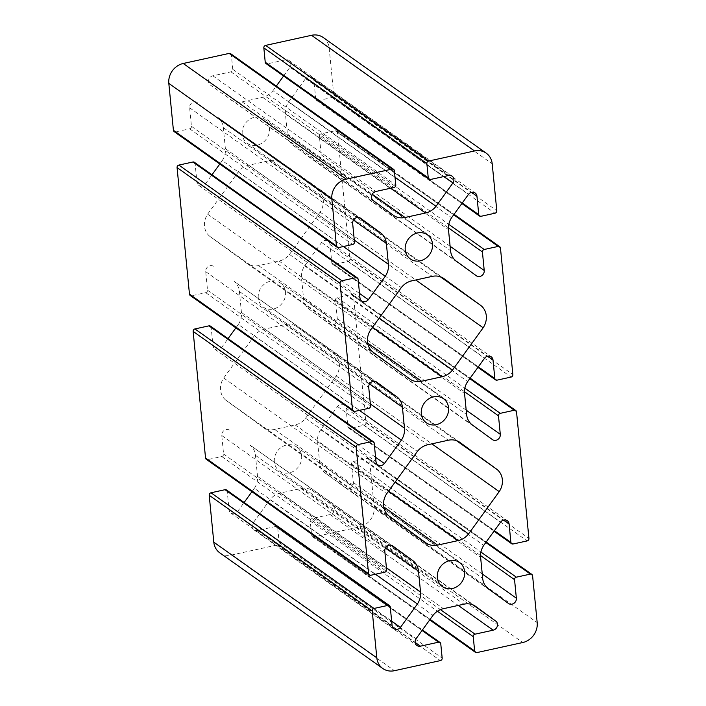 <?xml version="1.0" encoding="UTF-8"?>
<svg xmlns="http://www.w3.org/2000/svg" width="706" height="706" viewBox="0 0 706 706"><rect width="100%" height="100%" fill="white"/><g stroke="black" fill="none" stroke-linecap="round" stroke-linejoin="round"><path stroke-width="0.53" stroke-dasharray="3.53 2.65" d="M242.22 134.219A14.782 13.123 -54.6 0 1 249.297 119.552A14.782 13.123 -54.6 0 1 264.397 119.173A14.782 13.123 -54.6 0 1 269.48 128.227A14.782 13.123 -54.6 0 1 262.394 142.894A14.782 13.123 -54.6 0 1 247.294 143.274A14.782 13.123 -54.6 0 1 242.22 134.219M274.352 461.918A14.782 13.123 -54.6 0 1 281.429 447.251A14.782 13.123 -54.6 0 1 296.529 446.872A14.782 13.123 -54.6 0 1 301.612 455.926A14.782 13.123 -54.6 0 1 294.526 470.602A14.782 13.123 -54.6 0 1 279.426 470.973A14.782 13.123 -54.6 0 1 274.352 461.918M258.281 298.064A14.782 13.123 -54.6 0 1 265.368 283.397A14.782 13.123 -54.6 0 1 280.467 283.018A14.782 13.123 -54.6 0 1 285.542 292.081A14.782 13.123 -54.6 0 1 278.464 306.748A14.782 13.123 -54.6 0 1 263.364 307.128A14.782 13.123 -54.6 0 1 258.281 298.064M225.876 400.205A17.385 15.435 -54.6 0 1 220.563 390.047A17.385 15.435 -54.6 0 1 223.705 378.028L254.354 335.738A17.385 15.435 -54.6 0 1 264.75 329.075L285.303 324.566A17.385 15.435 -54.6 0 1 296.538 326.472L334.017 353.794A17.385 15.435 -54.6 0 1 336.188 375.971L305.539 418.261A17.385 15.435 -54.6 0 1 295.143 424.924L274.59 429.433A17.385 15.435 -54.6 0 1 263.356 427.527L225.876 400.205L388.9 515.865M209.806 236.351A17.385 15.435 -54.6 0 1 204.493 226.194A17.385 15.435 -54.6 0 1 207.635 214.174L238.293 171.885A17.385 15.435 -54.6 0 1 248.68 165.23L269.242 160.712A17.385 15.435 -54.6 0 1 280.476 162.618L317.956 189.949A17.385 15.435 -54.6 0 1 320.127 212.118L289.469 254.407A17.385 15.435 -54.6 0 1 279.082 261.07L258.52 265.588A17.385 15.435 -54.6 0 1 247.285 263.673L209.806 236.351L372.83 352.02M323.207 37.506A17.385 15.435 -54.6 0 1 329.181 48.158L333.779 95.063A2.171 1.933 -54.6 0 1 331.979 97.552L317.947 100.631A2.171 1.933 -54.6 0 1 315.741 99.025L313.923 80.51A5.216 4.633 125.4 0 0 312.131 77.316A5.216 4.633 125.4 0 0 305.548 78.613L288.577 102.017A17.385 15.435 125.4 0 0 285.462 113.993L287.527 134.987A17.385 15.435 125.4 0 0 292.805 145.118L313.552 160.244A5.216 4.633 125.4 0 0 318.803 159.935A5.216 4.633 125.4 0 0 321.212 154.817L319.394 136.302A2.171 1.933 -54.6 0 1 321.195 133.813L335.226 130.734A2.171 1.933 -54.6 0 1 337.433 132.34L349.849 258.917A2.171 1.933 -54.6 0 1 348.04 261.405L334.009 264.485A2.171 1.933 -54.6 0 1 331.802 262.879L329.993 244.364A5.216 4.633 125.4 0 0 328.193 241.17A5.216 4.633 125.4 0 0 321.609 242.458L304.639 265.871A17.385 15.435 125.4 0 0 301.533 277.837L303.589 298.841A17.385 15.435 125.4 0 0 308.866 308.972L329.614 324.089A5.216 4.633 125.4 0 0 334.865 323.78A5.216 4.633 125.4 0 0 337.274 318.671L335.456 300.156A2.171 1.933 -54.6 0 1 337.265 297.667L351.297 294.587A2.171 1.933 -54.6 0 1 353.503 296.193L365.911 422.762A2.171 1.933 -54.6 0 1 364.111 425.25L350.079 428.339A2.171 1.933 -54.6 0 1 347.873 426.733L346.055 408.227A5.216 4.633 125.4 0 0 344.263 405.023A5.216 4.633 125.4 0 0 337.503 406.55L320.709 429.725A17.385 15.435 125.4 0 0 317.594 441.691L319.659 462.695A17.385 15.435 125.4 0 0 324.936 472.817L345.684 487.943A5.216 4.633 125.4 0 0 350.935 487.634A5.216 4.633 125.4 0 0 353.344 482.516L351.526 464.001A2.171 1.933 -54.6 0 1 353.327 461.512L367.358 458.432A2.171 1.933 -54.6 0 1 369.565 460.038L374.162 506.943A17.385 15.435 -54.6 0 1 359.733 526.852L313.826 536.939A2.171 1.933 -54.6 0 1 311.628 535.324L310.216 520.993A2.171 1.933 -54.6 0 1 312.026 518.504L330.143 514.524A5.216 4.633 125.4 0 0 334.247 510.65A5.216 4.633 125.4 0 0 332.923 505.54L312.176 490.414A17.385 15.435 125.4 0 0 300.941 488.508L280.388 493.017A17.385 15.435 125.4 0 0 269.992 499.68L253.03 523.093A5.216 4.633 125.4 0 0 252.121 526.641A5.216 4.633 125.4 0 0 253.913 529.835A5.216 4.633 125.4 0 0 257.416 530.497L275.534 526.517A2.171 1.933 -54.6 0 1 277.74 528.123L279.152 542.464A2.171 1.933 -54.6 0 1 277.343 544.953L231.444 555.031A17.385 15.435 -54.6 0 1 219.769 552.824M230.606 53.674A2.171 1.933 -54.6 0 1 231.356 55.006L232.759 69.347A2.171 1.933 -54.6 0 1 230.959 71.835L212.833 75.816A5.216 4.633 125.4 0 0 208.508 81.781A5.216 4.633 125.4 0 0 210.053 84.791L373.077 200.46M210.423 326.119A2.171 1.933 -54.6 0 1 211.173 327.452L212.991 345.966A5.216 4.633 125.4 0 0 214.783 349.17A5.216 4.633 125.4 0 0 221.366 347.873L375.583 457.294M235.875 327.866L238.337 324.46L359.425 410.38M221.366 347.873L228.064 338.633M238.337 324.46A17.385 15.435 125.4 0 0 241.443 312.493L239.387 291.49A17.385 15.435 125.4 0 0 234.11 281.367L375.027 381.346M234.11 281.367L376.386 381.911M213.362 266.241A5.216 4.633 125.4 0 0 208.111 266.55A5.216 4.633 125.4 0 0 205.702 271.66L207.52 290.175A2.171 1.933 -54.6 0 1 205.711 292.663L191.679 295.752A2.171 1.933 -54.6 0 1 190.223 295.479M194.362 162.274A2.171 1.933 -54.6 0 1 195.112 163.607L196.921 182.122A5.216 4.633 125.4 0 0 198.713 185.316A5.216 4.633 125.4 0 0 205.305 184.019L359.522 293.44M219.804 164.013L222.266 160.615L343.363 246.526M205.305 184.019L211.994 174.788M222.266 160.615A17.385 15.435 125.4 0 0 225.382 148.639L223.325 127.645A17.385 15.435 125.4 0 0 218.048 117.514L358.966 217.501M218.048 117.514L360.316 218.057M197.301 102.388A5.216 4.633 125.4 0 0 192.05 102.697A5.216 4.633 125.4 0 0 189.64 107.815L191.45 126.33A2.171 1.933 -54.6 0 1 189.649 128.819L175.617 131.898A2.171 1.933 -54.6 0 1 174.161 131.625M210.053 84.791L393.824 215.586M230.8 99.917A17.385 15.435 125.4 0 0 242.034 101.832L262.588 97.313A17.385 15.435 125.4 0 0 272.984 90.65L395.016 177.241M283.583 76.027L289.954 67.246L443.959 176.518M272.984 90.65L276.293 86.088M289.954 67.246A5.216 4.633 125.4 0 0 289.063 60.495A5.216 4.633 125.4 0 0 285.559 59.833L267.442 63.814A2.171 1.933 -54.6 0 1 265.985 63.54M305.548 78.613L468.563 194.282M288.577 102.017L451.602 217.686M292.805 145.118L455.82 260.788M313.552 160.244L476.568 275.914M321.609 242.458L484.634 358.127M304.639 265.871L467.663 381.54M308.866 308.972L471.89 424.633M329.614 324.089L492.638 439.759M320.709 429.725L483.734 545.385M324.936 472.817L487.952 588.486M345.684 487.943L508.699 603.612M332.923 505.54L472.958 604.901M312.176 490.414L475.2 606.083M269.992 499.68L433.016 615.35M253.03 523.093L416.046 638.753M226.494 489.973A2.171 1.933 -54.6 0 1 227.235 491.305L229.053 509.82A5.216 4.633 125.4 0 0 230.844 513.015A5.216 4.633 125.4 0 0 237.437 511.718L391.654 621.139M251.936 491.711L254.398 488.314L375.495 574.234M237.437 511.718L244.126 502.487M254.398 488.314A17.385 15.435 125.4 0 0 257.514 476.347L255.457 455.344A17.385 15.435 125.4 0 0 250.18 445.212L391.098 545.2M250.18 445.212L392.448 545.756M229.432 430.086A5.216 4.633 125.4 0 0 224.173 430.404A5.216 4.633 125.4 0 0 221.772 435.514L223.581 454.029A2.171 1.933 -54.6 0 1 221.781 456.517L207.749 459.597A2.171 1.933 -54.6 0 1 206.293 459.324M289.469 254.407L379.193 318.071M320.127 212.118L415.79 279.991M317.956 189.949L440.279 276.743M280.476 162.618L443.492 278.288M238.293 171.885L401.308 287.554M207.635 214.174L370.659 329.843M247.285 263.673L410.31 379.343M305.539 418.261L395.263 481.916M336.188 375.971L431.86 443.845M334.017 353.794L456.35 440.588M296.538 326.472L459.562 442.141M254.354 335.738L417.378 451.408M223.705 378.028L386.72 493.697M263.356 427.527L426.38 543.188M257.416 530.497L415.154 642.416M211.173 327.452L374.198 443.121M212.991 345.966L376.007 461.636M241.443 312.493L370.359 403.956M239.387 291.49L369.582 383.861M205.702 271.66L368.726 387.329M207.52 290.175L370.544 405.844M205.711 292.663L368.735 408.333M191.679 295.752L354.703 411.413M195.112 163.607L358.127 279.267M196.921 182.122L359.945 297.791M225.382 148.639L354.288 240.102M223.325 127.645L353.512 220.016M189.64 107.815L352.656 223.484M191.45 126.33L354.474 241.999M189.649 128.819L352.673 244.488M175.617 131.898L338.642 247.568M231.356 55.006L394.372 170.675M232.759 69.347L395.784 185.007M230.959 71.835L393.974 187.496M212.833 75.816L375.857 191.476M242.034 101.832L372.238 194.212M262.588 97.313L390.709 188.22M285.559 59.833L448.584 175.503M267.442 63.814L430.466 179.483M329.181 48.158L492.206 163.827M333.779 95.063L496.803 210.732M331.979 97.552L494.994 213.221M317.947 100.631L480.962 216.301M315.741 99.025L462.253 202.984M313.923 80.51L471.546 192.35M285.462 113.993L448.486 229.653M287.527 134.987L450.543 250.656M321.212 154.817L450.119 246.279M319.394 136.302L448.407 227.844M321.195 133.813L448.795 224.349M335.226 130.734L453.702 214.792M337.433 132.34L500.457 248.009M349.849 258.917L512.865 374.586M348.04 261.405L511.065 377.066M334.009 264.485L497.033 380.155M331.802 262.879L478.324 366.838M329.993 244.364L487.608 356.195M301.533 277.837L464.557 393.507M303.589 298.841L466.613 414.51M337.274 318.671L466.181 410.133M335.456 300.156L464.477 391.689M337.265 297.667L464.857 388.194M351.297 294.587L469.764 378.637M353.503 296.193L516.527 411.854M365.911 422.762L528.935 538.431M364.111 425.25L527.126 540.92M350.079 428.339L513.094 543.999M347.873 426.733L494.385 530.683M346.055 408.227L503.678 520.057M337.503 406.55L500.528 522.219M317.594 441.691L480.618 557.361M319.659 462.695L482.675 578.355M353.344 482.516L482.251 573.978M351.526 464.001L480.539 555.543M353.327 461.512L480.918 552.048M367.358 458.432L485.834 542.49M369.565 460.038L532.589 575.708M374.162 506.943L537.187 622.613M359.733 526.852L522.758 642.522M313.826 536.939L476.85 652.6M311.628 535.324L430.095 619.383M310.216 520.993L437.438 611.255M312.026 518.504L440.456 609.631M330.143 514.524L458.265 605.421M300.941 488.508L463.966 604.168M280.388 493.017L443.412 608.687M275.534 526.517L422.056 630.476M277.74 528.123L440.765 643.793M279.152 542.464L442.168 658.124M277.343 544.953L440.367 660.613M231.444 555.031L394.46 670.7M227.235 491.305L390.259 606.975M229.053 509.82L392.077 625.49M257.514 476.347L386.42 567.809M255.457 455.344L385.644 547.715M221.772 435.514L384.788 551.183M223.581 454.029L386.606 569.698M221.781 456.517L384.805 572.187M207.749 459.597L370.774 575.266M279.082 261.07L372.477 327.337M269.242 160.712L432.257 276.381M248.68 165.23L411.704 280.891M258.52 265.588L367.676 343.028M295.143 424.924L388.538 491.191M285.303 324.566L448.328 440.226M264.75 329.075L427.774 444.745M274.59 429.433L383.737 506.882M264.397 119.173L427.421 234.833M296.529 446.872L459.553 562.541M280.467 283.018L443.483 398.687M253.913 529.835L416.937 645.505M214.783 349.17L377.807 464.83M198.713 185.316L361.737 300.985M289.063 60.495L452.087 176.165M316.482 100.358L461.874 203.513M312.131 77.316L475.156 192.985M336.691 131.007L454.064 214.289M332.552 264.212L477.936 367.367M328.193 241.17L491.217 356.83M352.753 294.861L470.125 378.134M348.614 428.057L494.006 531.212M344.263 405.023L507.287 520.693M368.823 458.706L486.196 541.987M312.37 536.657L429.707 619.912M276.999 526.791L422.417 629.973M230.844 513.015L393.869 628.684M263.364 307.128L426.38 422.797M279.426 470.973L442.45 586.642M247.294 143.274L410.318 258.943"/><path stroke-width="1.06" d="M405.235 249.88A14.782 13.123 -54.6 0 1 412.322 235.213A14.782 13.123 -54.6 0 1 427.421 234.833A14.782 13.123 -54.6 0 1 432.504 243.897A14.782 13.123 -54.6 0 1 425.418 258.564A14.782 13.123 -54.6 0 1 410.318 258.943A14.782 13.123 -54.6 0 1 405.235 249.88M437.367 577.587A14.782 13.123 -54.6 0 1 444.453 562.911A14.782 13.123 -54.6 0 1 459.553 562.541A14.782 13.123 -54.6 0 1 464.636 571.595A14.782 13.123 -54.6 0 1 457.55 586.262A14.782 13.123 -54.6 0 1 442.45 586.642A14.782 13.123 -54.6 0 1 437.367 577.587M421.305 413.734A14.782 13.123 -54.6 0 1 428.392 399.066A14.782 13.123 -54.6 0 1 443.483 398.687A14.782 13.123 -54.6 0 1 448.566 407.741A14.782 13.123 -54.6 0 1 441.479 422.417A14.782 13.123 -54.6 0 1 426.38 422.797A14.782 13.123 -54.6 0 1 421.305 413.734M388.9 515.865A17.385 15.435 -54.6 0 1 383.579 505.708A17.385 15.435 -54.6 0 1 386.72 493.697L417.378 451.408A17.385 15.435 -54.6 0 1 427.774 444.745L448.328 440.226A17.385 15.435 -54.6 0 1 459.562 442.141L497.042 469.464A17.385 15.435 -54.6 0 1 499.213 491.632L468.563 533.93A17.385 15.435 -54.6 0 1 458.168 540.584L437.614 545.103A17.385 15.435 -54.6 0 1 426.38 543.188L388.9 515.865M372.83 352.02A17.385 15.435 -54.6 0 1 367.517 341.863A17.385 15.435 -54.6 0 1 370.659 329.843L401.308 287.554A17.385 15.435 -54.6 0 1 411.704 280.891L432.257 276.381A17.385 15.435 -54.6 0 1 443.492 278.288L480.971 305.61A17.385 15.435 -54.6 0 1 483.151 327.787L452.493 370.076A17.385 15.435 -54.6 0 1 442.097 376.739L421.544 381.249A17.385 15.435 -54.6 0 1 410.31 379.343L372.83 352.02M415.146 642.301A5.216 4.633 125.4 0 0 416.937 645.505A5.216 4.633 125.4 0 0 420.441 646.167L438.558 642.186A2.171 1.933 -54.6 0 1 440.765 643.793L442.168 658.124A2.171 1.933 -54.6 0 1 440.367 660.613L394.46 670.7A17.385 15.435 -54.6 0 1 382.793 668.494A17.385 15.435 -54.6 0 1 376.819 657.842L372.221 610.937A2.171 1.933 -54.6 0 1 374.021 608.448L388.053 605.369A2.171 1.933 -54.6 0 1 390.259 606.975L392.077 625.49A5.216 4.633 125.4 0 0 393.869 628.684A5.216 4.633 125.4 0 0 400.452 627.387L417.422 603.983A17.385 15.435 125.4 0 0 420.538 592.007L418.473 571.013A17.385 15.435 125.4 0 0 413.195 560.882L392.448 545.756A5.216 4.633 125.4 0 0 387.197 546.065A5.216 4.633 125.4 0 0 384.788 551.183L386.606 569.698A2.171 1.933 -54.6 0 1 384.805 572.187L370.774 575.266A2.171 1.933 -54.6 0 1 368.567 573.66L356.151 447.083A2.171 1.933 -54.6 0 1 357.96 444.595L371.991 441.515A2.171 1.933 -54.6 0 1 374.198 443.121L376.007 461.636A5.216 4.633 125.4 0 0 377.807 464.83A5.216 4.633 125.4 0 0 384.391 463.542L401.361 440.129A17.385 15.435 125.4 0 0 404.467 428.163L402.411 407.159A17.385 15.435 125.4 0 0 397.134 397.028L376.386 381.911A5.216 4.633 125.4 0 0 371.135 382.22A5.216 4.633 125.4 0 0 368.726 387.329L370.544 405.844A2.171 1.933 -54.6 0 1 368.735 408.333L354.703 411.413A2.171 1.933 -54.6 0 1 352.497 409.807L340.089 283.238A2.171 1.933 -54.6 0 1 341.889 280.75L355.921 277.661A2.171 1.933 -54.6 0 1 358.127 279.267L359.945 297.791A5.216 4.633 125.4 0 0 361.737 300.985A5.216 4.633 125.4 0 0 368.32 299.688L385.291 276.275A17.385 15.435 125.4 0 0 388.406 264.309L386.341 243.305A17.385 15.435 125.4 0 0 381.063 233.183L360.316 218.057A5.216 4.633 125.4 0 0 355.065 218.366A5.216 4.633 125.4 0 0 352.656 223.484L354.474 241.999A2.171 1.933 -54.6 0 1 352.673 244.488L338.642 247.568A2.171 1.933 -54.6 0 1 336.435 245.962L331.838 199.057A17.385 15.435 -54.6 0 1 346.267 179.147L392.174 169.061A2.171 1.933 -54.6 0 1 394.372 170.675L395.784 185.007A2.171 1.933 -54.6 0 1 393.974 187.496L375.857 191.476A5.216 4.633 125.4 0 0 371.524 197.451A5.216 4.633 125.4 0 0 373.077 200.46L393.824 215.586A17.385 15.435 125.4 0 0 405.059 217.492L425.612 212.983A17.385 15.435 125.4 0 0 436.008 206.32L452.97 182.907A5.216 4.633 125.4 0 0 452.087 176.165A5.216 4.633 125.4 0 0 448.584 175.503L430.466 179.483A2.171 1.933 -54.6 0 1 428.26 177.877L426.848 163.536A2.171 1.933 -54.6 0 1 428.657 161.047L474.556 150.969A17.385 15.435 -54.6 0 1 486.231 153.176A17.385 15.435 -54.6 0 1 492.206 163.827L496.803 210.732A2.171 1.933 -54.6 0 1 494.994 213.221L480.962 216.301A2.171 1.933 -54.6 0 1 478.765 214.695L476.947 196.18A5.216 4.633 125.4 0 0 475.156 192.985A5.216 4.633 125.4 0 0 468.563 194.282L451.602 217.686A17.385 15.435 125.4 0 0 448.486 229.653L450.543 250.656A17.385 15.435 125.4 0 0 455.82 260.788L476.568 275.914A5.216 4.633 125.4 0 0 481.827 275.596A5.216 4.633 125.4 0 0 484.228 270.486L482.419 251.971A2.171 1.933 -54.6 0 1 484.219 249.483L498.251 246.403A2.171 1.933 -54.6 0 1 500.457 248.009L512.865 374.586A2.171 1.933 -54.6 0 1 511.065 377.066L497.033 380.155A2.171 1.933 -54.6 0 1 494.827 378.548L493.009 360.034A5.216 4.633 125.4 0 0 491.217 356.83A5.216 4.633 125.4 0 0 484.634 358.127L467.663 381.54A17.385 15.435 125.4 0 0 464.557 393.507L466.613 414.51A17.385 15.435 125.4 0 0 471.89 424.633L492.638 439.759A5.216 4.633 125.4 0 0 497.889 439.45A5.216 4.633 125.4 0 0 500.298 434.34L498.48 415.825A2.171 1.933 -54.6 0 1 500.289 413.337L514.321 410.248A2.171 1.933 -54.6 0 1 516.527 411.854L528.935 538.431A2.171 1.933 -54.6 0 1 527.126 540.92L513.094 543.999A2.171 1.933 -54.6 0 1 510.888 542.393L509.079 523.887A5.216 4.633 125.4 0 0 507.287 520.693A5.216 4.633 125.4 0 0 500.528 522.219L483.734 545.385A17.385 15.435 125.4 0 0 480.618 557.361L482.675 578.355A17.385 15.435 125.4 0 0 487.952 588.486L508.699 603.612A5.216 4.633 125.4 0 0 513.95 603.303A5.216 4.633 125.4 0 0 516.36 598.185L514.55 579.67A2.171 1.933 -54.6 0 1 516.351 577.181L530.382 574.102A2.171 1.933 -54.6 0 1 532.589 575.708L537.187 622.613A17.385 15.435 -54.6 0 1 522.758 642.522L476.85 652.6A2.171 1.933 -54.6 0 1 474.644 650.994L473.241 636.653A2.171 1.933 -54.6 0 1 475.041 634.164L493.167 630.184A5.216 4.633 125.4 0 0 497.271 626.31A5.216 4.633 125.4 0 0 495.947 621.209L475.2 606.083A17.385 15.435 125.4 0 0 463.966 604.168L443.412 608.687A17.385 15.435 125.4 0 0 433.016 615.35L416.046 638.753A5.216 4.633 125.4 0 0 415.146 642.301M369.309 574.993L206.293 459.324A2.171 1.933 -54.6 0 1 205.543 457.991L193.135 331.414A2.171 1.933 -54.6 0 1 194.935 328.934L208.967 325.845A2.171 1.933 -54.6 0 1 210.423 326.119L373.448 441.788M375.583 457.294L384.391 463.542M359.425 410.38L401.361 440.129M228.064 338.633L235.875 327.866M375.027 381.346L397.134 397.028M353.247 411.139L190.223 295.479A2.171 1.933 -54.6 0 1 189.473 294.146L177.065 167.569A2.171 1.933 -54.6 0 1 178.874 165.08L192.906 162.001A2.171 1.933 -54.6 0 1 194.362 162.274L357.386 277.943M359.522 293.44L368.32 299.688M343.363 246.526L385.291 276.275M211.994 174.788L219.804 164.013M358.966 217.501L381.063 233.183M337.177 247.294L174.161 131.625A2.171 1.933 -54.6 0 1 173.411 130.292L168.813 83.387A17.385 15.435 -54.6 0 1 183.242 63.478L229.15 53.4A2.171 1.933 -54.6 0 1 230.606 53.674L393.63 169.343M395.016 177.241L436.008 206.32M443.959 176.518L452.97 182.907M276.293 86.088L283.583 76.027M429.001 179.209L265.985 63.54A2.171 1.933 -54.6 0 1 265.235 62.207L263.832 47.876A2.171 1.933 -54.6 0 1 265.632 45.387L311.54 35.3A17.385 15.435 -54.6 0 1 323.207 37.506L486.231 153.176M472.958 604.901L495.947 621.209M382.793 668.494L219.769 552.824A17.385 15.435 -54.6 0 1 213.794 542.173L209.197 495.268A2.171 1.933 -54.6 0 1 211.006 492.779L225.037 489.699A2.171 1.933 -54.6 0 1 226.494 489.973L389.518 605.642M391.654 621.139L400.452 627.387M375.495 574.234L417.422 603.983M244.126 502.487L251.936 491.711M391.098 545.2L413.195 560.882M379.193 318.071L452.493 370.076M415.79 279.991L483.151 327.787M440.279 276.743L480.971 305.61M395.263 481.916L468.563 533.93M431.86 443.845L499.213 491.632M456.35 440.588L497.042 469.464M415.154 642.416L420.441 646.167M208.967 325.845L371.991 441.515M370.359 403.956L404.467 428.163M369.582 383.861L402.411 407.159M189.473 294.146L352.497 409.807M177.065 167.569L340.089 283.238M178.874 165.08L341.889 280.75M192.906 162.001L355.921 277.661M354.288 240.102L388.406 264.309M353.512 220.016L386.341 243.305M173.411 130.292L336.435 245.962M168.813 83.387L331.838 199.057M183.242 63.478L346.267 179.147M229.15 53.4L392.174 169.061M372.238 194.212L405.059 217.492M390.709 188.22L425.612 212.983M265.235 62.207L428.26 177.877M263.832 47.876L426.848 163.536M265.632 45.387L428.657 161.047M311.54 35.3L474.556 150.969M462.253 202.984L478.765 214.695M471.546 192.35L476.947 196.18M450.119 246.279L484.228 270.486M448.407 227.844L482.419 251.971M448.795 224.349L484.219 249.483M453.702 214.792L498.251 246.403M478.324 366.838L494.827 378.548M487.608 356.195L493.009 360.034M466.181 410.133L500.298 434.34M464.477 391.689L498.48 415.825M464.857 388.194L500.289 413.337M469.764 378.637L514.321 410.248M494.385 530.683L510.888 542.393M503.678 520.057L509.079 523.887M482.251 573.978L516.36 598.185M480.539 555.543L514.55 579.67M480.918 552.048L516.351 577.181M485.834 542.49L530.382 574.102M430.095 619.383L474.644 650.994M437.438 611.255L473.241 636.653M440.456 609.631L475.041 634.164M458.265 605.421L493.167 630.184M422.056 630.476L438.558 642.186M213.794 542.173L376.819 657.842M209.197 495.268L372.221 610.937M211.006 492.779L374.021 608.448M225.037 489.699L388.053 605.369M386.42 567.809L420.538 592.007M385.644 547.715L418.473 571.013M205.543 457.991L368.567 573.66M193.135 331.414L356.151 447.083M194.935 328.934L357.96 444.595M372.477 327.337L442.097 376.739M367.676 343.028L421.544 381.249M388.538 491.191L458.168 540.584M383.737 506.882L437.614 545.103M461.874 203.513L479.506 216.027M454.064 214.289L499.707 246.676M477.936 367.367L495.577 379.881M470.125 378.134L515.777 410.521M494.006 531.212L511.638 543.726M486.196 541.987L531.839 574.375M429.707 619.912L475.394 652.326M422.417 629.973L440.014 642.46"/></g></svg>
